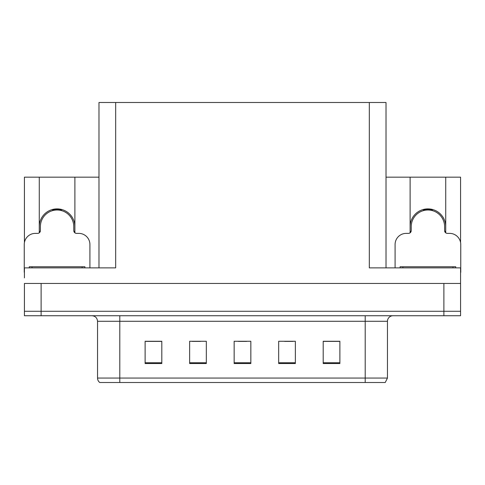 <?xml version="1.0" encoding="UTF-8"?>
<svg xmlns="http://www.w3.org/2000/svg" width="485" height="485" viewBox="0 0 485 485"><rect width="100%" height="100%" fill="white"/><g stroke="black" fill="none" stroke-linecap="round" stroke-linejoin="round"><path stroke-width="0.73" d="M445.727 226.695A17.806 17.806 0 0 0 427.916 208.889A17.806 17.806 0 0 0 410.11 226.695M39.273 226.695A17.806 17.806 0 0 1 57.084 208.889A17.806 17.806 0 0 1 74.89 226.695M98.982 267.878L98.982 102.493L369.321 102.493L369.321 267.878L460.58 267.878L460.58 283.458L24.42 283.458L24.42 311.279L41.11 311.279L24.42 311.279L24.42 315.735L41.11 315.735L41.11 311.279L443.89 311.279L41.11 311.279L41.11 283.458M24.42 277.893L24.42 267.878L115.679 267.878L115.679 102.493M39.273 232.818L39.273 177.171L24.42 177.171L24.42 242.585M41.11 315.735L460.58 315.735L460.58 311.279L443.89 311.279L460.58 311.279L460.58 277.893M445.727 232.818L445.727 177.171L460.58 177.171L460.58 242.585M369.321 102.493L386.018 102.493L386.018 267.878M386.018 177.171L410.11 177.171L410.11 232.818M74.89 232.818L74.89 177.171L98.982 177.171M39.273 177.171L74.89 177.171M445.727 177.171L410.11 177.171M387.46 378.058L385.236 382.507L365.205 382.507L365.205 378.058L387.46 378.058L387.46 321.294A5.565 5.565 0 0 1 393.026 315.735M365.205 382.507L99.764 382.507A5.565 5.565 0 0 1 97.54 378.058L97.54 321.294C97.206 317.917 95.351 316.062 91.974 315.735M339.882 363.532L339.882 341.276L323.192 341.276L323.192 363.532L339.882 363.532M295.365 363.532L295.365 341.276L278.669 341.276L278.669 363.532L295.365 363.532M161.808 363.532L161.808 341.276L145.118 341.276L145.118 363.532L161.808 363.532M206.331 363.532L206.331 341.276L189.635 341.276L189.635 363.532L206.331 363.532M250.848 363.532L250.848 341.276L234.152 341.276L234.152 363.532L250.848 363.532M97.54 378.058L119.795 378.058L119.795 382.507L112.387 382.507M323.192 341.385L339.215 341.385M330.867 341.385L323.804 341.385M192.139 341.385L200.487 341.385M161.311 341.385L154.242 341.385M145.894 341.385L161.808 341.385M284.622 341.385L292.97 341.385M238.384 341.385L246.732 341.385M52.762 210.569L52.471 209.496M89.913 267.878L89.913 244.501A11.131 11.131 0 0 0 78.782 233.376L76.557 233.376A2.783 2.783 0 0 1 73.775 230.593L73.775 226.695A16.696 16.696 0 0 0 57.084 209.999A16.696 16.696 0 0 0 40.388 226.695L40.388 230.593A2.783 2.783 0 0 1 37.606 233.376L35.381 233.376A11.131 11.131 0 0 0 24.25 244.501L24.25 272.327A11.131 11.131 0 0 1 24.42 272.327M39.273 231.466L40.322 231.187M61.692 209.496L61.401 210.569M73.841 231.187L74.89 231.466M423.599 210.569L423.308 209.496M460.58 272.327A11.131 11.131 0 0 1 460.75 272.327L460.75 244.501A11.131 11.131 0 0 0 449.619 233.376L447.394 233.376A2.783 2.783 0 0 1 444.612 230.593L444.612 226.695A16.696 16.696 0 0 0 427.916 209.999A16.696 16.696 0 0 0 411.225 226.695L411.225 230.593A2.783 2.783 0 0 1 408.443 233.376L406.218 233.376A11.131 11.131 0 0 0 395.087 244.501L395.087 267.878M410.11 231.466L411.159 231.187M432.529 209.496L432.238 210.569M444.678 231.187L445.727 231.466M29.258 267.878L29.258 266.762L84.905 266.762L84.905 267.878M400.095 267.878L400.095 266.762L455.742 266.762L455.742 267.878M443.89 283.458L443.89 315.735M365.205 315.735L365.205 321.294L97.54 321.294M387.46 321.294L365.205 321.294L365.205 378.058L119.795 378.058L119.795 315.735M250.848 362.762L234.152 362.762M206.331 362.762L189.635 362.762M161.808 362.762L145.118 362.762M295.365 362.762L278.669 362.762M339.882 362.762L323.192 362.762M61.449 210.393A16.878 16.878 0 0 0 52.713 210.393M61.595 209.847A17.442 17.442 0 0 0 52.568 209.847M432.287 210.393A16.878 16.878 0 0 0 423.55 210.393M432.432 209.847A17.442 17.442 0 0 0 423.405 209.847M82.123 266.762L82.123 267.878M32.04 266.762L32.04 267.878M452.96 266.762L452.96 267.878M402.877 266.762L402.877 267.878"/></g></svg>
